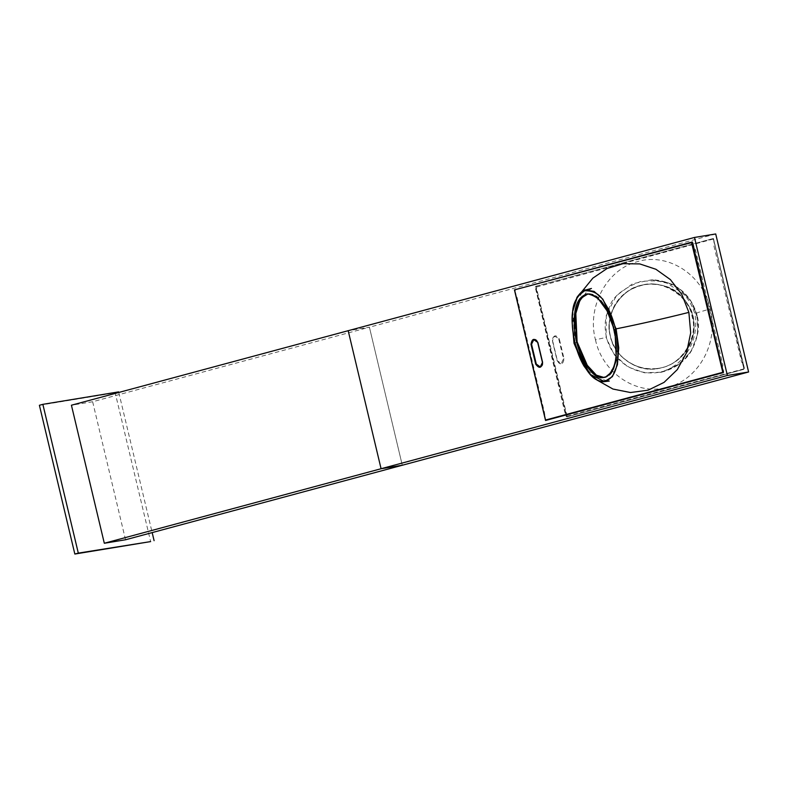 <?xml version="1.0" encoding="UTF-8"?>
<svg xmlns="http://www.w3.org/2000/svg" width="788" height="788" viewBox="0 0 788 788"><rect width="100%" height="100%" fill="white"/><g stroke="black" fill="none" stroke-linecap="round" stroke-linejoin="round"><path stroke-width="0.59" stroke-dasharray="3.94 2.96" d="M39.4 405.268L115.186 392.818L150.636 541.592M115.186 392.818L118.643 391.882M118.791 392.473L152.173 532.599M610.424 336.387C603.736 316.441 620.796 288.359 641.442 285.325C661.211 278.617 689.067 295.864 692.1 316.697C698.789 336.643 681.728 364.726 661.083 367.75C641.314 374.467 613.458 357.22 610.424 336.387C614.837 356.757 635.867 371.434 656.483 368.577C679.029 366.528 696.858 343.972 693.706 321.573C691.687 298.997 669.268 281.178 646.781 284.379C622.303 286.507 604.041 312.747 610.424 336.387M713.554 239.365L714.48 245.196L713.898 245.757L741.666 362.273L742.454 362.618L743.823 368.38L743.32 369.405L566.848 416.921L743.774 369.326L744.266 368.301L713.554 239.365L712.982 239.099L535.732 287.246L566.454 416.192L743.902 368.873L713.554 239.365L712.982 239.099M656.532 368.804C669.692 367.07 680.172 360.362 687.954 348.68C697.981 331.64 693.607 313.663 690.13 308.167C681.876 293.904 672.538 283.522 646.781 284.192C619.269 289.649 611.99 306.808 609.488 320.706C608.237 327.05 608.543 341.815 620.304 355.358C631.927 366.302 644.003 370.784 656.532 368.804M661.418 372.202C675.099 368.656 685.176 361.406 691.647 350.463C698.355 337.008 700.168 325.365 697.075 315.555L696.681 315.663C702.482 345.755 684.605 364.883 663.004 371.404C641.343 377.452 613.734 365.701 606.465 337.363C603.933 324.636 605.154 318.056 609.242 307.537C612.109 297.332 622.51 288.674 640.447 281.552C660.226 279.464 673.553 282.321 680.408 290.142C688.673 297.736 692.682 301.735 696.681 315.663L691.155 301.509L680.99 290.092L667.682 282.577L652.04 279.74L632.597 283.759L616.462 295.638L606.317 314.757L606.09 337.441L614.187 354.708L628.036 367.001L644.397 372.773L661.428 372.202L678.251 364.814L691.066 351.409L697.695 334.053L697.075 315.555L694.967 314.136L698.168 312.462L710.323 308.866C702.029 272.343 665.545 252.071 636.32 261.971C605.686 270.353 586.853 308.147 595.462 339.795L606.465 337.363M595.462 339.795C602.101 372.034 635.532 395.694 666.244 387.558C696.415 381.5 719.414 345.016 710.323 308.866M558.771 339.096L563.489 358.934L561.273 363.485L557.155 360.668L552.427 340.83L554.772 336.22L559.322 338.968L564.05 358.806C563.016 364.736 560.721 365.356 557.155 360.668L552.427 340.83C553.462 334.9 555.767 334.279 559.322 338.968M713.101 239.434L712.204 238.784L536.234 286.231L535.279 287.325L564.09 409.287L565.991 416.261L567.35 416.832L565.991 416.261M535.279 287.325L535.781 286.3L712.657 238.715M604.268 377.206L603.421 377.285M587.769 294.032L595.295 295.727L603.391 303.262L614.926 329.374M722.458 372.399L723.236 372.704L723.739 371.68L722.369 365.918L722.96 365.346L695.203 248.831L694.395 248.496L693.016 242.734L691.647 242.172L692.563 242.812L691.992 242.94M602.958 377.353L603.165 377.344C628.893 378.319 612.936 289.885 588.084 294.032L587.779 294.052M572.856 311.043L574.925 342.563L576.698 349.045M574.028 343.312C577.555 342.317 577.85 342.061 574.925 342.563L576.974 342.337L574.757 325.897M581.761 291.757L572.216 323.149M583.504 365.268L597.107 380.102M514.741 290.674L517.086 297.608L544.459 412.508L545.454 419.62M723.236 372.704L546.291 420.299L722.911 372.724M515.194 290.624L515.697 289.6L692.12 242.083M546.035 419.906L546.813 420.211L545.907 419.561M125.528 539.77L92.639 401.742L369.414 327.207L348.188 330.694L369.414 327.207L402.294 465.245L369.414 327.207L715.711 233.957M92.639 401.742L71.422 405.219M713.465 238.518L535.653 286.399L566.759 417L744.581 369.109L713.465 238.518M567.025 416.054L536.303 287.118M563.489 358.934L564.05 358.806M712.726 238.705L713.613 239.355L744.335 368.301L743.32 369.405M535.781 286.3L536.559 286.605M722.704 371.887L723.276 371.759L693.016 242.734M722.783 372.773L723.739 371.68M656.483 368.538C679.463 366.853 698.424 342.396 693.056 317.8C690.79 307.438 685.442 299.026 677.02 292.565C665.496 284.31 653.951 283.404 646.8 284.438C623.958 285.65 603.618 311.94 610.7 337.195C612.306 343.292 615.113 348.769 619.132 353.625C625.662 362.047 639.196 370.252 656.483 368.538M697.075 315.555C692.425 297.677 678.96 281.661 652.72 279.75M661.26 372.231L660.502 372.409C663.535 371.867 674.676 367.316 681.325 359.653C693.085 346.966 697.636 331.797 694.967 314.136C691.795 304.306 687.313 297.066 681.531 292.397L666.628 283.03L652.04 279.74M560.918 363.554C559.913 364.204 558.712 363.229 557.343 360.599L552.615 340.761C552.408 338.16 553.186 336.624 554.959 336.18M743.783 369.316L567.301 416.842M591.443 288.477L586.302 292.299L580.155 300.908L576.383 311.004L574.747 324.745M607.223 380.86L603.234 379.629L595.226 374.733M593.256 373L588.498 367.789M586.469 365.011L576.974 342.337"/><path stroke-width="1.18" d="M150.636 541.592L74.84 554.043L39.4 405.268L42.857 404.333L78.308 553.117L150.636 541.592M42.857 404.333L118.643 391.882L118.791 392.473M152.173 532.599L154.093 540.666M78.308 553.117L74.84 554.043M614.926 329.374L616.334 360.343L612.109 371.641L605.834 376.831L604.268 377.206M603.421 377.285L595.994 375.058L588.163 367.336L577.102 341.864L575.693 310.896L579.919 299.598L586.193 294.407L587.769 294.032M602.85 377.619C608.957 377.048 613.163 371.375 615.458 360.599C618.166 344.76 613.842 326.774 611.488 321.09C606.839 305.458 598.91 296.396 587.7 293.894C575.151 296.899 573.782 313.082 574.294 326.488C574.482 332.595 576.461 347.084 583.79 361.367C590.724 373.069 597.077 378.496 602.85 377.619M576.698 349.045L589.887 374.221L604.495 381.619L612.394 376.634L617.437 364.716L618.747 347.794L616.117 328.852L602.859 299.204L594.083 291.393L585.563 289.994L577.555 296.416L572.856 311.043M615.566 329C620.511 358.954 617.418 376.191 606.287 380.722C594.497 384.229 584.036 371.503 574.905 342.544C572.118 329.867 571.891 323.523 572.551 313.565C572.669 303.813 576.589 296.219 584.322 290.772C593.571 290.417 600.328 294.357 604.583 302.602C609.498 310.748 611.921 315.003 615.566 329L616.117 328.852C639.137 324.252 663.388 318.766 688.879 312.383L681.797 294.338L670.361 279.582L655.892 269.26L639.718 263.911L623.072 263.684L607.046 268.521L592.852 278.144L581.761 291.757M587.779 294.052L580.49 298.485L574.856 316.549L577.102 341.864L585.405 363.278L596.989 375.817L602.958 377.353M572.216 323.149L574.028 343.312L574.974 343.056M574.028 343.312L583.504 365.268M597.107 380.102L612.936 389.045L630.518 392.532L648.12 390.188L664.067 382.377L677.335 369.572L686.594 352.61L690.682 332.91L688.879 312.383M542.489 362.381L537.879 342.494L542.607 362.332C541.573 368.262 539.278 368.873 535.712 364.184L530.994 344.346C532.018 338.416 534.323 337.806 537.879 342.494L533.771 339.667L531.545 344.218L536.273 364.056L540.263 366.932L542.489 362.381M722.458 372.399L546.035 419.906M691.992 242.94L692.563 242.812L691.667 242.172L515.244 289.679L514.741 290.693L545.463 419.64L514.741 290.693L515.244 289.679L691.539 242.615L722.704 371.887M692.268 242.064L515.234 289.679L514.672 290.703L545.394 419.64L546.291 420.299M71.422 405.219L104.312 543.257L381.077 468.732L348.188 330.694L71.422 405.219M104.312 543.257L125.528 539.77L402.294 465.245L381.077 468.732L348.188 330.694L694.494 237.444L727.383 375.472L381.077 468.732L402.294 465.245L748.6 371.985L727.383 375.472M545.542 420.487L514.436 289.885L692.248 241.995L723.364 372.596L545.542 420.487M694.494 237.444L715.711 233.957L748.6 371.985M530.994 344.346L531.545 344.218M535.712 364.184L536.273 364.056M580.48 298.485C584.233 294.86 586.715 293.392 587.937 294.101C589.985 293.412 593.423 294.939 598.24 298.682L607.075 310.827L613.202 326.803L615.123 335.511C617.093 348.591 616.63 359.042 613.734 366.863C610.001 374.664 606.445 378.141 603.056 377.314L596.979 375.817M604.495 381.609C603.244 382.003 601.037 381.628 597.875 380.466L590.685 375.147L583.898 365.937C580.007 359.2 576.993 351.409 574.856 342.563C571.99 327.631 571.339 316.865 572.906 310.265L576.954 297.391C580.933 291.974 583.81 289.511 585.563 289.994L591.443 288.477M574.747 324.745L574.757 325.897M604.554 381.609L609.272 381.057L607.223 380.86M595.226 374.733L593.256 373M588.498 367.789L586.469 365.011M540.085 366.972C542.095 366.184 542.873 364.647 542.43 362.391L537.702 342.553C536.697 340.18 535.505 339.204 534.126 339.598"/></g></svg>

